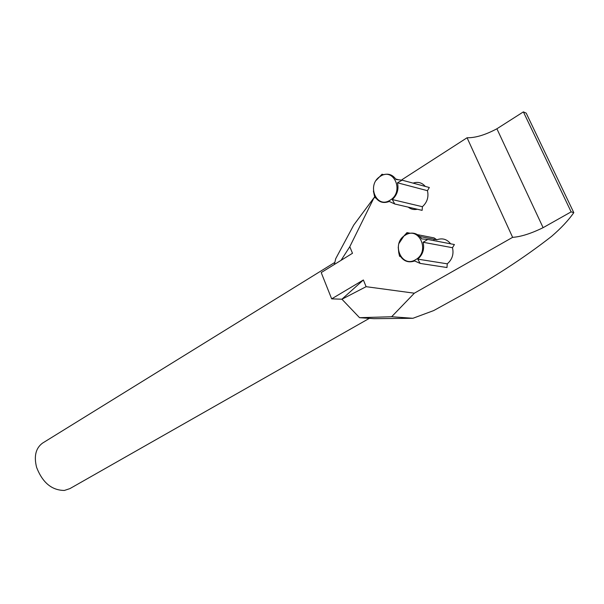 <?xml version="1.0" encoding="UTF-8"?>
<svg xmlns="http://www.w3.org/2000/svg" width="604" height="604" viewBox="0 0 604 604"><rect width="100%" height="100%" fill="white"/><g stroke="black" fill="none" stroke-linecap="round" stroke-linejoin="round"><path stroke-width="0.91" d="M390.229 200.098C404.537 191.695 393.733 166.749 380.142 176.474C366.198 184.869 376.526 209.437 390.229 200.098M397.477 182.785C398.927 189.362 397.198 194.949 392.29 199.554L394.752 203.993L422.128 210.358L422.407 206.711C427.187 202.332 428.87 196.987 427.458 190.683L429.331 187.504L402.136 180.181L397.477 182.785L427.458 190.683M376.269 180.271L382.022 174.231L381.932 175.311C387.745 172.955 392.457 174.36 396.065 179.501L402.136 180.181M415.65 259.66C401.494 268.644 390.803 243.231 405.224 235.228C419.259 225.843 430.448 251.672 415.65 259.66M398.904 243.555L403.978 235.915L406.998 232.616L409.965 233.197M420.165 263.412L446.983 267.527L447.27 263.827C452.207 259.546 453.944 254.171 452.479 247.708L423.117 242.264C424.62 249.014 422.838 254.639 417.764 259.139L420.165 263.412L414.654 260.966C408.606 263.012 403.782 261.343 400.165 255.96L399.569 256.292L398.746 252.608L398.225 247.112M402.068 179.637L467.073 137.757L512.622 237.342L414.344 293.197L366.115 286.681L363.374 279.977L331.672 298.859L321.207 272.585L352.479 253.287L349.799 246.704L341.056 260.339M349.799 246.704L374.012 197.719L374.699 197.274M413.061 183.125C417.9 181.502 421.977 182.604 425.291 186.417M417.356 209.248C413.921 209.988 410.863 209.278 408.198 207.119M436.503 265.919L439.901 266.44M433.997 239.252L433.891 240.618M417.538 234.677L434.102 237.908L436.805 239.796C442.347 237.81 446.952 239.154 450.629 243.812M423.117 242.264L427.783 239.456L454.412 244.537L452.479 247.708M334.352 264.476L335.726 258.671L353.733 225.066L374.012 197.719M414.344 293.197L391.641 316.738L412.909 318.293L373.929 318.67L359.554 317.689L341.917 299.207L331.672 298.859M412.909 318.293L433.68 310.584L456.148 298.21C491.671 278.927 523.509 258.301 551.656 236.315C561.161 228.093 568.538 220.203 573.8 212.661L571.135 211.868L543.109 227.67C531.007 233.582 520.844 236.798 512.622 237.342M467.073 137.757C475.386 137.931 485.322 134.934 496.896 128.78L543.109 227.67M573.8 212.661L526.205 113.137L523.381 111.883L496.896 128.78M523.381 111.883L571.135 211.868M341.917 299.207L363.374 279.977M366.115 286.681L341.932 299.237M391.641 316.738L359.554 317.689M417.764 259.139L447.27 263.827M406.998 232.616L407.043 234.05C413.053 231.883 417.923 233.491 421.66 238.874L427.783 239.456M419.856 236.526L436.805 239.796M399.569 256.292L400.46 256.436M395.756 179.018L398.602 179.781M382.022 174.231L383.6 174.654M373.4 191.007L374.827 197.757L375.869 198.006M394.752 203.993L389.286 201.464C383.434 203.691 378.761 202.234 375.273 197.085L374.827 197.757M392.29 199.554L422.407 206.711M42.944 442.875L42.506 443.14C35.734 448.168 33.771 456.269 36.625 467.436C42.574 482.687 51.831 490.35 64.401 490.44L69.898 488.613L369.338 318.361M42.506 443.14L334.843 262.4"/></g></svg>
